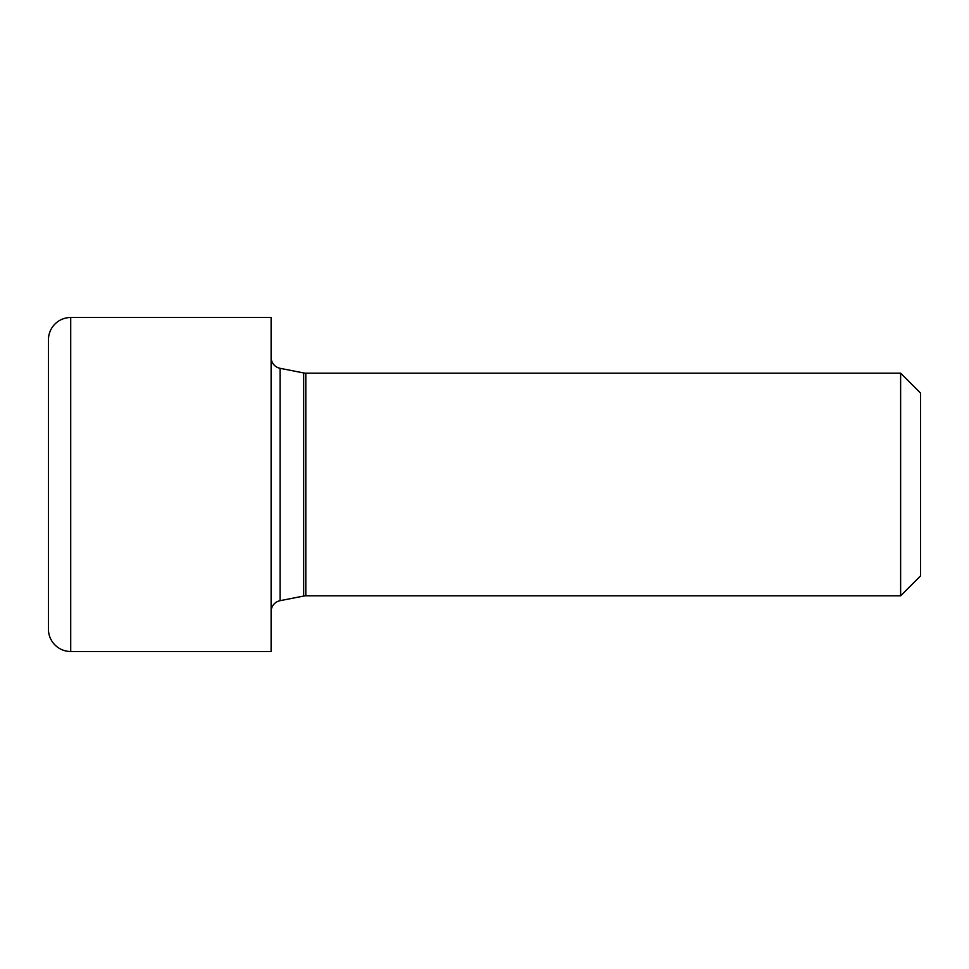 <?xml version="1.0" encoding="UTF-8"?>
<svg xmlns="http://www.w3.org/2000/svg" width="969" height="969" viewBox="0 0 969 969"><rect width="100%" height="100%" fill="white"/><g stroke="black" fill="none" stroke-linecap="round" stroke-linejoin="round"><path stroke-width="1.45" d="M48.45 391.718C48.45 373.671 48.45 373.671 48.45 391.718L48.45 629.232A22.263 22.263 0 0 0 70.713 651.495L271.114 651.495L271.114 317.505L70.713 317.505L70.713 651.495L70.713 317.505A22.263 22.263 0 0 0 48.45 339.768L48.45 629.232M48.45 483.252L48.45 392.978L48.45 483.252M280.102 368.317L303.66 372.956L303.66 596.044A11.131 11.131 0 0 1 305.816 595.826L305.816 373.174A11.131 11.131 0 0 1 303.66 372.956L303.66 596.044L280.102 600.683L280.102 368.317L280.102 600.683A11.131 11.131 0 0 0 271.114 611.609L271.114 357.391A11.131 11.131 0 0 0 280.102 368.317M920.55 393.087L920.55 575.913L900.625 595.826L305.816 595.826L305.816 373.174L900.625 373.174L920.55 393.087L920.55 575.913M900.625 373.174L900.625 595.826L900.625 373.174M48.45 378.08L48.45 339.768"/></g></svg>
